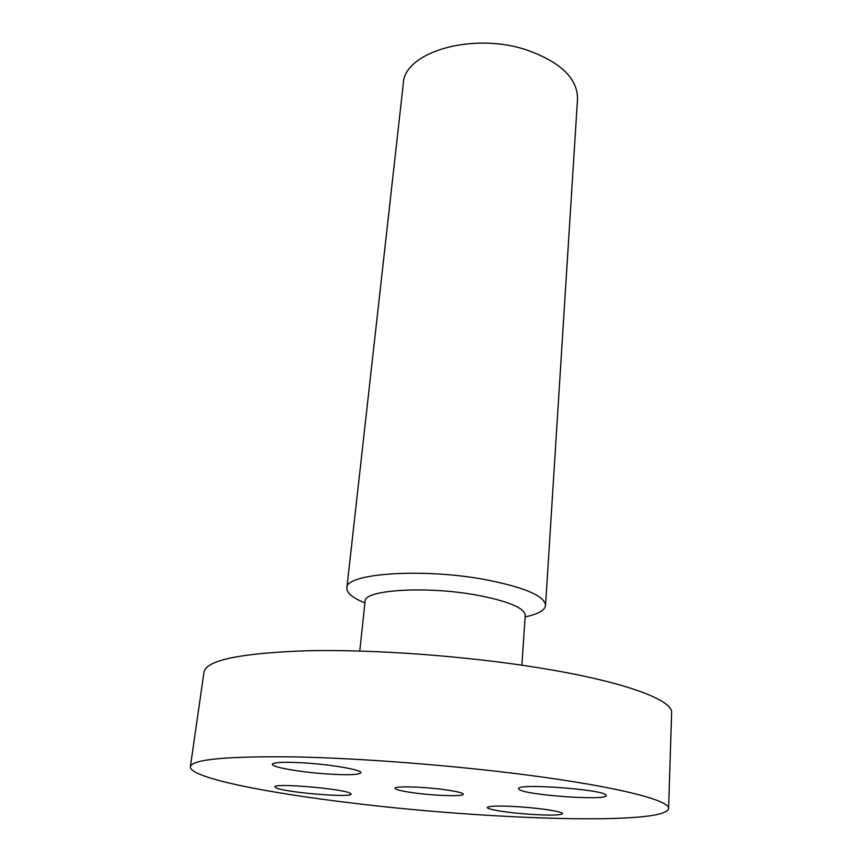 <?xml version="1.0" encoding="UTF-8"?>
<svg xmlns="http://www.w3.org/2000/svg" width="862" height="862" viewBox="0 0 862 862"><rect width="100%" height="100%" fill="white"/><g stroke="black" fill="none" stroke-linecap="round" stroke-linejoin="round"><path stroke-width="1.29" d="M304.577 762.935C284.449 761.771 273.685 762.223 272.306 764.26C271.271 767.18 301.452 772.352 328.088 774.033C348.248 775.24 359.174 774.809 360.855 772.718C362.234 769.96 332.15 764.626 304.577 762.935M668.6 808.567L671.617 712.885C673.341 699.955 623.635 681.292 537.414 667.576C464.769 655.907 373.828 649.301 307.95 650.724C241.037 653.008 206.395 660.098 204.014 671.972L190.383 766.727C189.209 777.513 264.709 792.728 353.409 803.201C489.013 819.805 665.723 825.494 668.6 808.567C670.205 800.55 619.121 787.103 530.496 775.466C455.826 765.596 362.471 758.28 295.246 756.911C227.04 756.06 192.086 759.325 190.383 766.727M276.562 788.062C287.175 792.695 352.299 797.964 351.114 794.074L349.961 793.105C341.718 788.558 273.006 782.868 274.913 786.877L276.562 788.062M529.721 814.267C549.751 815.538 560.709 815.333 562.606 813.653C563.392 811.788 541.853 808.33 519.764 806.854C499.669 805.625 488.829 805.841 487.256 807.489C486.653 809.429 508.203 812.812 529.721 814.267M606.083 795.141C604.348 789.495 516.079 783.019 518.622 788.676L519.032 789.344C524.204 795.066 607.548 801.046 606.223 795.529L606.083 795.141M521.876 665.195L525.26 615.339C524.505 607.904 508.343 601.17 476.772 595.114C426.194 585.751 363.689 589.834 365.089 601.32L359.766 651.015M525.152 616.901C538.103 614.153 544.903 610.318 545.549 605.404C544.73 595.976 524.839 587.421 485.877 579.738C422.833 567.767 344.972 573.359 346.836 588.013C346.621 592.97 352.655 597.926 364.928 602.883M545.549 605.404L577.529 98.818C577.529 78.464 560.774 62.247 527.264 50.168C473.173 31.592 403.944 52.032 403.308 83.571L346.836 588.013M416.885 793.266C403.028 791.478 395.744 789.818 395.022 788.277C394.3 786.025 420.57 786.564 441.958 789.333C455.653 791.133 462.775 792.781 463.325 794.258C463.778 796.531 437.81 795.928 416.885 793.266"/></g></svg>
